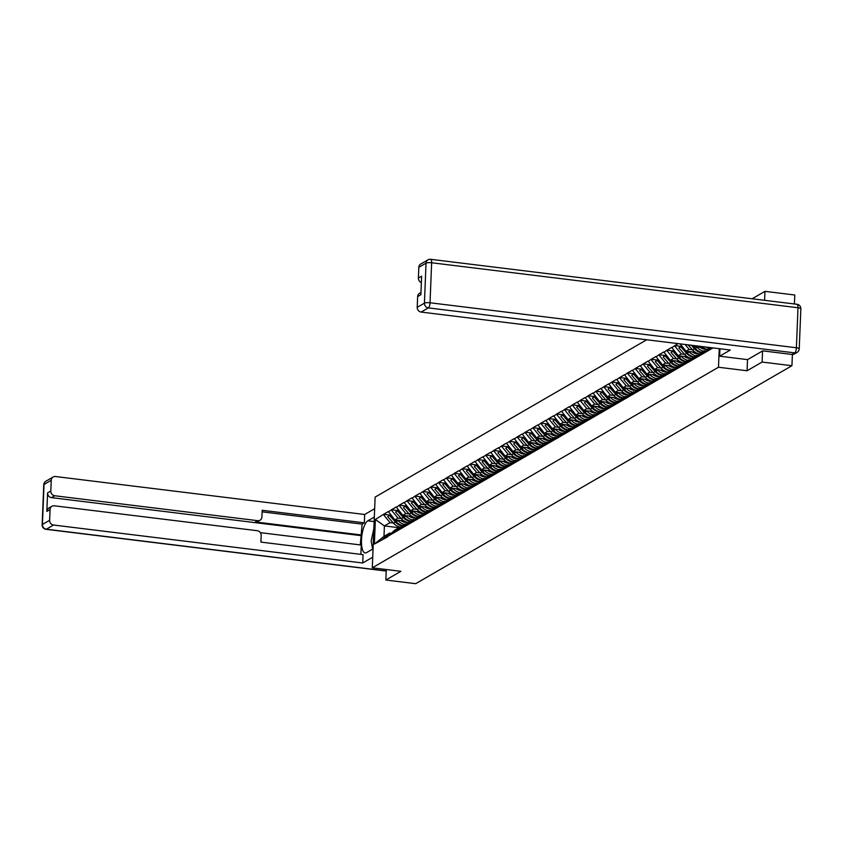 <?xml version="1.0" encoding="UTF-8"?>
<svg xmlns="http://www.w3.org/2000/svg" width="843" height="843" viewBox="0 0 843 843"><rect width="100%" height="100%" fill="white"/><g stroke="black" fill="none" stroke-linecap="round" stroke-linejoin="round"><path stroke-width="1.26" d="M646.707 339.771L375.124 497.107L372.29 567.813L718.478 367.242L719.227 348.675M764.59 300.308L764.949 291.351L752.125 298.78M764.949 291.351L794.78 295.008L794.422 303.975M399.972 527.844L384.408 525.927L375.367 519.488L374.376 544.083L387.348 536.991L394.461 530.331L397.538 528.54L398.971 528.719M375.367 519.488L383.576 514.314L389.55 515.041M404.176 521.006L394.882 519.868L388.37 511.532L383.576 514.314M388.349 511.954L391.447 509.752L397.422 510.489M412.048 516.443L402.754 515.305L396.242 506.97L391.447 509.752M396.221 507.402L399.319 505.189L405.283 505.926M419.909 511.891L410.615 510.742L404.113 502.417L399.319 505.189M404.092 502.839L407.19 500.637L413.154 501.364M427.78 507.328L418.486 506.19L411.985 497.855L407.19 500.637M411.964 498.276L415.062 496.074L421.026 496.801M435.652 502.765L426.358 501.627L419.856 493.292L415.062 496.074M419.835 493.724L422.933 491.511L428.897 492.249M443.523 498.213L434.229 497.064L427.717 488.74L422.933 491.511M427.707 489.161L430.794 486.948L436.769 487.686M451.395 493.65L442.101 492.512L435.589 484.177L430.794 486.948M435.578 484.599L438.666 482.396L444.64 483.123M459.266 489.088L449.972 487.949L443.46 479.614L438.666 482.396M443.45 480.046L446.537 477.833L452.512 478.571M467.138 484.525L457.844 483.387L451.332 475.062L446.537 477.833M451.311 475.484L454.409 473.271L460.383 474.008M475.009 479.973L465.715 478.824L459.203 470.499L454.409 473.271M459.182 470.921L462.28 468.719L468.244 469.446M482.87 475.41L473.576 474.272L467.075 465.937L462.28 468.719M467.054 466.358L470.152 464.156L476.116 464.893M490.742 470.847L481.448 469.709L474.946 461.374L470.152 464.156M474.925 461.806L478.023 459.593L483.987 460.331M498.613 466.295L489.319 465.146L482.818 456.822L478.023 459.593M482.797 457.243L485.895 455.041L491.859 455.768M506.485 461.732L497.191 460.594L490.679 452.259L485.895 455.041M490.668 452.68L493.756 450.478L499.73 451.205M514.356 457.169L505.062 456.031L498.55 447.696L493.756 450.478M498.54 448.128L501.627 445.915L507.602 446.653M522.228 452.617L512.934 451.469L506.422 443.144L501.627 445.915M506.411 443.566L509.499 441.363L515.473 442.09M530.099 448.054L520.805 446.916L514.293 438.581L509.499 441.363M514.272 439.003L517.37 436.8L523.345 437.528M537.971 443.492L528.677 442.354L522.165 434.019L517.37 436.8M522.144 434.451L525.242 432.238L531.206 432.975M545.832 438.929L536.538 437.791L530.036 429.466L525.242 432.238M530.015 429.888L533.113 427.675L539.077 428.413M553.703 434.377L544.409 433.228L537.908 424.904L533.113 427.675M537.887 425.325L540.985 423.123L546.949 423.85M561.575 429.814L552.281 428.676L545.779 420.341L540.985 423.123M545.758 420.762L548.856 418.56L554.82 419.298M569.446 425.251L560.152 424.113L553.64 415.789L548.856 418.56M553.63 416.21L556.717 413.997L562.692 414.735M577.318 420.699L568.024 419.551L561.512 411.226L556.717 413.997M561.501 411.647L564.589 409.445L570.563 410.172M585.19 416.136L575.895 414.998L569.383 406.663L564.589 409.445M569.373 407.085L572.46 404.882L578.435 405.609M593.061 411.574L583.767 410.436L577.255 402.1L572.46 404.882M577.234 402.532L580.332 400.32L586.306 401.057M600.933 407.021L591.638 405.873L585.126 397.548L580.332 400.32M585.105 397.97L588.203 395.767L594.167 396.495M608.794 402.459L599.499 401.321L592.998 392.986L588.203 395.767M592.977 393.407L596.075 391.205L602.039 391.932M616.665 397.896L607.371 396.758L600.869 388.423L596.075 391.205M600.848 388.855L603.946 386.642L609.91 387.38M624.537 393.333L615.242 392.195L608.741 383.871L603.946 386.642M608.72 384.292L611.818 382.079L617.782 382.817M632.408 388.781L623.114 387.632L616.602 379.308L611.818 382.079M616.591 379.729L619.679 377.527L625.654 378.254M640.28 384.218L630.985 383.08L624.473 374.745L619.679 377.527M624.463 375.167L627.55 372.964L633.525 373.702M648.151 379.656L638.857 378.518L632.345 370.193L627.55 372.964M632.334 370.614L635.422 368.402L641.397 369.139M656.023 375.103L646.729 373.955L640.216 365.63L635.422 368.402M640.195 366.052L643.293 363.849L649.268 364.576M663.894 370.541L654.6 369.403L648.088 361.067L643.293 363.849M648.067 361.489L651.165 359.287L657.129 360.014M671.755 365.978L662.461 364.84L655.959 356.505L651.165 359.287M655.938 356.937L659.036 354.724L665.001 355.461M679.627 361.426L670.333 360.277L663.831 351.952L659.036 354.724M663.81 352.374L666.908 350.172L672.872 350.899M687.498 356.863L678.204 355.725L671.702 347.39L666.908 350.172M671.681 347.811L674.779 345.609L680.744 346.336M678.183 343.638L674.779 345.609M712.999 347.906L710.038 349.624L712.114 347.801M387.369 536.559L710.038 349.624M401.236 518.487L397.959 518.087L394.882 519.868M397.959 518.087L391.426 510.173M390.446 534.778L397.538 528.54M409.108 513.924L405.831 513.524L402.754 515.305M395.241 532.007L402.332 525.769L405.409 523.988L406.842 524.156M405.831 513.524L399.297 505.621M398.317 530.215L405.409 523.988M416.979 509.362L413.702 508.961L410.615 510.742M403.102 527.444L410.204 521.206L413.281 519.425L414.714 519.604M413.702 508.961L407.169 501.058M406.178 525.663L413.281 519.425M424.84 504.809L421.563 504.399L418.486 506.19M410.973 522.881L418.065 516.654L421.152 514.862L422.575 515.041M421.563 504.399L415.041 496.495M414.05 521.1L421.152 514.862M432.712 500.247L429.435 499.846L426.358 501.627M418.845 518.319L425.936 512.091L429.013 510.31L430.446 510.479M429.435 499.846L422.912 491.933M421.921 516.538L429.013 510.31M440.583 495.684L437.306 495.284L434.229 497.064M426.716 513.766L433.808 507.528L436.885 505.747L438.318 505.926M437.306 495.284L430.784 487.38M429.793 511.986L436.885 505.747M448.455 491.132L445.178 490.721L442.101 492.512M434.588 509.204L441.679 502.965L444.756 501.185L446.189 501.364M445.178 490.721L438.655 482.818M437.665 507.423L444.756 501.185M456.326 486.569L453.049 486.169L449.972 487.949M442.459 504.641L449.551 498.413L452.628 496.632L454.061 496.801M453.049 486.169L446.527 478.255M445.536 502.86L452.628 496.632M464.198 482.006L460.921 481.606L457.844 483.387M450.331 500.089L457.422 493.85L460.499 492.07L461.932 492.249M460.921 481.606L454.388 473.703M453.408 498.297L460.499 492.07M472.069 477.444L468.792 477.043L465.715 478.824M458.202 495.526L465.294 489.288L468.371 487.507L469.804 487.686M468.792 477.043L462.259 469.14M461.279 493.745L468.371 487.507M479.941 472.891L476.664 472.491L473.576 474.272M466.063 490.963L473.165 484.736L476.242 482.955L477.675 483.123M476.664 472.491L470.131 464.577M469.14 489.182L476.242 482.955M487.802 468.329L484.525 467.928L481.448 469.709M473.935 486.411L481.026 480.173L484.114 478.392L485.536 478.561M484.525 467.928L478.002 460.025M477.012 484.62L484.114 478.392M495.673 463.766L492.396 463.365L489.319 465.146M481.806 481.848L488.898 475.61L491.975 473.829L493.408 474.008M492.396 463.365L485.874 455.462M484.883 480.067L491.975 473.829M503.545 459.214L500.268 458.803L497.191 460.594M489.678 477.286L496.769 471.058L499.846 469.266L501.279 469.446M500.268 458.803L493.745 450.9M492.755 475.505L499.846 469.266M511.416 454.651L508.139 454.251L505.062 456.031M497.549 472.723L504.641 466.495L507.718 464.714L509.151 464.883M508.139 454.251L501.617 446.337M500.626 470.942L507.718 464.714M519.288 450.088L516.011 449.688L512.934 451.469M505.421 468.171L512.512 461.932L515.589 460.152L517.022 460.331M516.011 449.688L509.488 441.785M508.498 466.39L515.589 460.152M527.16 445.536L523.882 445.125L520.805 446.916M513.292 463.608L520.384 457.38L523.461 455.589L524.894 455.768M523.882 445.125L517.349 437.222M516.369 461.827L523.461 455.589M535.031 440.973L531.754 440.573L528.677 442.354M521.164 459.045L528.255 452.817L531.332 451.037L532.765 451.205M531.754 440.573L525.221 432.659M524.241 457.264L531.332 451.037M542.903 436.411L539.625 436.01L536.538 437.791M529.025 454.493L536.127 448.255L539.204 446.474L540.637 446.653M539.625 436.01L533.092 428.107M532.102 452.702L539.204 446.474M550.764 431.848L547.486 431.447L544.409 433.228M536.896 449.93L543.988 443.692L547.075 441.911L548.498 442.09M547.486 431.447L540.964 423.544M539.973 448.149L547.075 441.911M558.635 427.296L555.358 426.895L552.281 428.676M544.768 445.367L551.859 439.14L554.936 437.359L556.369 437.528M555.358 426.895L548.835 418.982M547.845 443.587L554.936 437.359M566.507 422.733L563.229 422.332L560.152 424.113M552.639 440.815L559.731 434.577L562.808 432.796L564.241 432.975M563.229 422.332L556.707 414.429M555.716 439.024L562.808 432.796M574.378 418.17L571.101 417.77L568.024 419.551M560.511 436.252L567.602 430.014L570.679 428.233L572.112 428.413M571.101 417.77L564.578 409.867M563.588 434.472L570.679 428.233M582.25 413.618L578.972 413.207L575.895 414.998M568.382 431.69L575.474 425.462L578.551 423.671L579.984 423.85M578.972 413.207L572.45 405.304M571.459 429.909L578.551 423.671M590.121 409.055L586.844 408.655L583.767 410.436M576.254 427.127L583.345 420.899L586.422 419.119L587.856 419.287M586.844 408.655L580.311 400.741M579.331 425.346L586.422 419.119M597.993 404.492L594.715 404.092L591.638 405.873M584.125 422.575L591.217 416.337L594.294 414.556L595.727 414.735M594.715 404.092L588.182 396.189M587.202 420.794L594.294 414.556M605.864 399.94L602.587 399.529L599.499 401.321M591.986 418.012L599.088 411.784L602.165 409.993L603.599 410.172M602.587 399.529L596.054 391.626M595.063 416.231L602.165 409.993M613.725 395.378L610.448 394.977L607.371 396.758M599.858 413.449L606.949 407.222L610.037 405.441L611.46 405.609M610.448 394.977L603.925 387.063M602.935 411.669L610.037 405.441M621.597 390.815L618.319 390.414L615.242 392.195M607.729 408.897L614.821 402.659L617.898 400.878L619.331 401.057M618.319 390.414L611.797 382.511M610.806 407.116L617.898 400.878M629.468 386.252L626.191 385.852L623.114 387.632M615.601 404.334L622.692 398.096L625.769 396.315L627.203 396.495M626.191 385.852L619.668 377.949M618.678 402.554L625.769 396.315M637.34 381.7L634.062 381.299L630.985 383.08M623.472 399.772L630.564 393.544L633.641 391.763L635.074 391.932M634.062 381.299L627.54 373.386M626.549 397.991L633.641 391.763M645.211 377.137L641.934 376.737L638.857 378.518M631.344 395.219L638.436 388.981L641.512 387.2L642.946 387.38M641.934 376.737L635.411 368.834M634.421 393.428L641.512 387.2M653.083 372.574L649.805 372.174L646.729 373.955M639.215 390.657L646.307 384.419L649.384 382.638L650.817 382.817M649.805 372.174L643.272 364.271M642.292 388.876L649.384 382.638M660.954 368.022L657.677 367.611L654.6 369.403M647.087 386.094L654.179 379.866L657.255 378.075L658.689 378.254M657.677 367.611L651.144 359.708M650.164 384.313L657.255 378.075M668.826 363.459L665.548 363.059L662.461 364.84M654.948 381.542L662.05 375.304L665.127 373.523L666.56 373.691M665.548 363.059L659.015 355.145M658.025 379.75L665.127 373.523M676.687 358.897L673.409 358.496L670.333 360.277M662.819 376.979L669.911 370.741L672.988 368.96L674.421 369.139M673.409 358.496L666.887 350.593M665.896 375.198L672.988 368.96M684.558 354.345L681.281 353.934L678.204 355.725M670.691 372.416L677.783 366.189L680.859 364.397L682.293 364.576M681.281 353.934L674.758 346.03M673.768 370.635L680.859 364.397M695.37 352.3L686.076 351.162L680.059 343.86M692.43 349.782L689.153 349.381L686.076 351.162M678.562 367.854L685.654 361.626L688.731 359.845L690.164 360.014M689.153 349.381L685.117 344.481M681.639 366.073L688.731 359.845M703.241 347.738L693.947 346.599L692.999 345.451M695.412 345.746L693.947 346.599M686.434 363.301L693.526 357.063L696.603 355.282L698.036 355.461M689.511 361.521L696.603 355.282M694.305 358.739L701.397 352.5L704.474 350.72L705.907 350.899M697.382 356.958L704.474 350.72M702.177 354.176L709.975 347.537M705.254 352.395L710.681 347.622M747.52 359.624L747.077 370.762L762.114 362.047L762.557 350.951M762.114 362.047L791.935 365.714L792.388 354.481M386.273 569.531L385.852 580.026L415.683 583.693L791.935 365.714M385.852 580.026L400.889 571.322L372.29 567.813M747.077 370.762L718.478 367.242M393.365 523.039L390.088 522.639L384.408 525.927L383.986 536.39L389.666 533.103L391.099 533.282M390.088 522.639L383.565 514.736M382.574 539.341L389.666 533.103M374.376 544.083L383.986 536.39M709.606 347.748A11.918 10.917 -120.1 0 1 708.015 347.295M707.646 349.371A11.918 10.917 -120.1 0 1 701.576 346.505M709.037 348.148A11.918 10.917 -120.1 0 1 705.928 347.042M706.813 349.213A9.737 8.925 -120.1 0 1 704.664 349.213A9.737 8.925 -120.1 0 1 700.122 347.358M701.734 352.311A11.918 10.917 -120.1 0 1 695.159 348.422L692.482 345.388M703.673 351.183A11.918 10.917 -120.1 0 1 697.098 347.295L696.792 346.947M699.774 353.934A11.918 10.917 -120.1 0 1 692.567 349.929L688.078 344.85M701.165 352.711A11.918 10.917 -120.1 0 1 694.506 348.802L691.365 345.251M698.942 353.775A9.737 8.925 -120.1 0 1 696.803 353.775A9.737 8.925 -120.1 0 1 692.251 351.921M693.863 356.874A11.918 10.917 -120.1 0 1 687.287 352.985L681.513 346.441M695.802 355.746A11.918 10.917 -120.1 0 1 689.237 351.858L688.931 351.51M691.903 358.486A11.918 10.917 -120.1 0 1 684.695 354.492L678.91 347.938L681.66 345.809M681.766 345.946L678.91 347.938M693.294 357.263A11.918 10.917 -120.1 0 1 686.634 353.365L680.849 346.821M691.07 358.328A9.737 8.925 -120.1 0 1 688.931 358.338A9.737 8.925 -120.1 0 1 684.379 356.484M685.991 361.426A11.918 10.917 -120.1 0 1 679.416 357.537L673.641 350.994M687.93 360.309A11.918 10.917 -120.1 0 1 681.365 356.42L681.06 356.073M684.031 363.048A11.918 10.917 -120.1 0 1 676.824 359.044L671.039 352.5L673.789 350.372M673.905 350.509L671.039 352.5M685.422 361.826A11.918 10.917 -120.1 0 1 678.763 357.917L672.977 351.373M373.523 537.202A9.452 3.119 -83 0 0 373.312 542.207M372.648 549.088L371.131 541.027L373.86 528.582M791.988 354.46L794.717 352.88A4.363 3.994 59.9 0 0 797.067 352.406L794.348 353.986A4.363 3.994 -120.1 0 1 791.988 354.46L762.704 350.857L747.572 359.624L719.648 356.199L719.954 348.76M719.648 356.199L730.301 350.035L421.131 312.068A4.363 3.994 -120.1 0 1 417.211 307.326L417.643 296.588A4.363 3.994 -120.1 0 1 419.54 293.311L420.963 292.489M421.363 282.574A4.363 3.994 -120.1 0 1 418.391 278.064L418.823 267.315A4.363 3.994 -120.1 0 1 420.72 264.038L427.938 259.865A4.363 3.994 59.9 0 0 426.031 263.132L418.823 267.315M417.643 296.588L420.878 294.713L421.616 276.188L418.391 278.064M373.049 548.856L366.536 552.629A16.354 5.395 -83 0 1 365.177 552.955A16.354 5.395 -83 0 1 361.615 538.045A16.354 5.395 -83 0 1 367.811 520.816L374.324 517.044M374.661 508.698L364.671 514.493L364.334 522.829L262.184 510.289L261.92 516.938A4.363 3.994 59.9 0 1 257.663 520.679L54.732 495.758L51.497 497.633A4.363 3.994 -120.1 0 1 47.587 492.881L46.839 511.406A4.363 3.994 -120.1 0 1 48.736 508.139L51.971 506.264A4.363 3.994 59.9 0 0 50.064 509.541L49.632 520.289A4.363 3.994 59.9 0 0 53.552 525.031L46.333 529.204L386.22 570.943M360.288 544.926L362.111 524.114L364.334 522.829M360.899 554.378L361.268 545.042L260.35 532.65M51.971 506.264A4.363 3.994 59.9 0 1 54.321 505.8L257.263 530.711A4.363 3.994 59.9 0 1 261.172 535.463L260.909 542.102L363.059 554.641L362.722 562.987L53.552 525.031M372.711 557.202L362.722 562.987M364.671 514.493L55.501 476.527A4.363 3.994 59.9 0 0 51.244 480.268L50.812 491.016A4.363 3.994 59.9 0 0 54.732 495.758M361.679 535.01L255.44 521.965L257.663 520.679M360.667 535.59L51.497 497.633M362.111 524.114L262.12 511.838M260.013 520.205L257.8 521.49A4.363 3.994 -120.1 0 1 255.44 521.965M683.199 362.89A9.737 8.925 -120.1 0 1 681.06 362.89A9.737 8.925 -120.1 0 1 676.507 361.036M678.12 365.988A11.918 10.917 -120.1 0 1 671.544 362.1L665.77 355.556M680.069 364.861A11.918 10.917 -120.1 0 1 673.494 360.973L673.188 360.625M676.17 367.611A11.918 10.917 -120.1 0 1 668.952 363.607L663.167 357.063L665.917 354.924M666.033 355.061L663.167 357.063M677.551 366.389A11.918 10.917 -120.1 0 1 670.891 362.479L665.116 355.936M675.327 367.453A9.737 8.925 -120.1 0 1 673.188 367.453A9.737 8.925 -120.1 0 1 668.647 365.599M670.248 370.551A11.918 10.917 -120.1 0 1 663.683 366.663L657.898 360.119M672.198 369.424A11.918 10.917 -120.1 0 1 665.622 365.535L665.317 365.188M668.299 372.163A11.918 10.917 -120.1 0 1 661.081 368.17L655.296 361.626L658.046 359.487M658.162 359.624L655.296 361.626M669.69 370.941A11.918 10.917 -120.1 0 1 663.019 367.042L657.245 360.498M667.456 372.016A9.737 8.925 -120.1 0 1 665.317 372.016A9.737 8.925 -120.1 0 1 660.775 370.161M662.387 375.103A11.918 10.917 -120.1 0 1 655.812 371.226L650.027 364.671M664.326 373.986A11.918 10.917 -120.1 0 1 657.751 370.098L657.445 369.75M660.427 376.726A11.918 10.917 -120.1 0 1 653.209 372.722L647.435 366.178L650.174 364.05M650.29 364.187L647.435 366.178M661.818 375.504A11.918 10.917 -120.1 0 1 655.148 371.605L649.373 365.051M659.595 376.568A9.737 8.925 -120.1 0 1 657.445 376.568A9.737 8.925 -120.1 0 1 652.904 374.714M654.516 379.666A11.918 10.917 -120.1 0 1 647.94 375.778L642.155 369.234M656.455 378.539A11.918 10.917 -120.1 0 1 649.879 374.65L649.574 374.313M652.556 381.289A11.918 10.917 -120.1 0 1 645.338 377.285L639.563 370.741L642.313 368.612M642.419 368.739L639.563 370.741M653.947 380.067A11.918 10.917 -120.1 0 1 647.287 376.157L641.502 369.613M651.723 381.131A9.737 8.925 -120.1 0 1 649.574 381.131A9.737 8.925 -120.1 0 1 645.032 379.276M646.644 384.229A11.918 10.917 -120.1 0 1 640.069 380.341L634.284 373.797M648.583 383.101A11.918 10.917 -120.1 0 1 642.008 379.213L641.702 378.865M644.684 385.841A11.918 10.917 -120.1 0 1 637.466 381.847L631.692 375.304L634.442 373.164M634.547 373.301L631.692 375.304M646.075 384.629A11.918 10.917 -120.1 0 1 639.415 380.72L633.63 374.176M643.852 385.694A9.737 8.925 -120.1 0 1 641.702 385.694A9.737 8.925 -120.1 0 1 637.16 383.839M638.773 388.792A11.918 10.917 -120.1 0 1 632.197 384.903L626.412 378.349M640.712 387.664A11.918 10.917 -120.1 0 1 634.136 383.776L633.831 383.428M636.813 390.404A11.918 10.917 -120.1 0 1 629.605 386.4L623.82 379.856L626.57 377.727M626.676 377.864L623.82 379.856M638.204 389.181A11.918 10.917 -120.1 0 1 631.544 385.283L625.759 378.739M635.98 390.246A9.737 8.925 -120.1 0 1 633.841 390.246A9.737 8.925 -120.1 0 1 629.289 388.391M630.901 393.344A11.918 10.917 -120.1 0 1 624.326 389.455L618.551 382.912M632.84 392.216A11.918 10.917 -120.1 0 1 626.275 388.338L625.97 387.991M628.941 394.967A11.918 10.917 -120.1 0 1 621.734 390.962L615.948 384.419L618.699 382.29M618.804 382.416L615.948 384.419M630.332 393.744A11.918 10.917 -120.1 0 1 623.672 389.835L617.887 383.291M628.109 394.809A9.737 8.925 -120.1 0 1 625.97 394.809A9.737 8.925 -120.1 0 1 621.417 392.954M623.03 397.907A11.918 10.917 -120.1 0 1 616.454 394.018L610.68 387.474M624.969 396.779A11.918 10.917 -120.1 0 1 618.404 392.891L618.098 392.543M621.07 399.529A11.918 10.917 -120.1 0 1 613.862 395.525L608.077 388.981L610.827 386.842M610.943 386.979L608.077 388.981M622.461 398.307A11.918 10.917 -120.1 0 1 615.801 394.398L610.016 387.854M620.237 399.371A9.737 8.925 -120.1 0 1 618.098 399.371A9.737 8.925 -120.1 0 1 613.546 397.517M615.158 402.469A11.918 10.917 -120.1 0 1 608.583 398.581L602.808 392.037M617.108 401.342A11.918 10.917 -120.1 0 1 610.532 397.453L610.227 397.106M613.209 404.082A11.918 10.917 -120.1 0 1 605.991 400.088L600.205 393.533L602.956 391.405M603.072 391.542L600.205 393.533M614.589 402.859A11.918 10.917 -120.1 0 1 607.929 398.96L602.155 392.416M612.366 403.923A9.737 8.925 -120.1 0 1 610.227 403.923A9.737 8.925 -120.1 0 1 605.685 402.079M607.287 407.021A11.918 10.917 -120.1 0 1 600.722 403.133L594.937 396.589M609.236 405.904A11.918 10.917 -120.1 0 1 602.661 402.016L602.355 401.668M605.337 408.644A11.918 10.917 -120.1 0 1 598.119 404.64L592.334 398.096L595.084 395.968M595.2 396.105L592.334 398.096M606.728 407.422A11.918 10.917 -120.1 0 1 600.058 403.512L594.283 396.969M604.494 408.486A9.737 8.925 -120.1 0 1 602.355 408.486A9.737 8.925 -120.1 0 1 597.813 406.632M599.426 411.584A11.918 10.917 -120.1 0 1 592.85 407.696L587.065 401.152M601.365 410.457A11.918 10.917 -120.1 0 1 594.789 406.568L594.484 406.221M597.466 413.207A11.918 10.917 -120.1 0 1 590.248 409.203L584.473 402.659L587.213 400.52M587.329 400.657L584.473 402.659M598.857 411.985A11.918 10.917 -120.1 0 1 592.186 408.075L586.412 401.531M596.633 413.049A9.737 8.925 -120.1 0 1 594.484 413.049A9.737 8.925 -120.1 0 1 589.942 411.194M591.554 416.147A11.918 10.917 -120.1 0 1 584.979 412.259L579.194 405.715M593.493 415.019A11.918 10.917 -120.1 0 1 586.918 411.131L586.612 410.783M589.594 417.759A11.918 10.917 -120.1 0 1 582.376 413.765L576.601 407.222L579.352 405.083M579.457 405.22L576.601 407.222M590.985 416.537A11.918 10.917 -120.1 0 1 584.325 412.638L578.54 406.094M588.762 417.612A9.737 8.925 -120.1 0 1 586.612 417.612A9.737 8.925 -120.1 0 1 582.07 415.757M583.683 420.699A11.918 10.917 -120.1 0 1 577.107 416.811L571.322 410.267M585.622 419.582A11.918 10.917 -120.1 0 1 579.046 415.694L578.741 415.346M581.723 422.322A11.918 10.917 -120.1 0 1 574.505 418.318L568.73 411.774L571.48 409.645M571.586 409.782L568.73 411.774M583.114 421.1A11.918 10.917 -120.1 0 1 576.454 417.201L570.669 410.646M580.89 422.164A9.737 8.925 -120.1 0 1 578.741 422.164A9.737 8.925 -120.1 0 1 574.199 420.309M575.811 425.262A11.918 10.917 -120.1 0 1 569.236 421.374L563.451 414.83M577.75 424.134A11.918 10.917 -120.1 0 1 571.175 420.246L570.869 419.909M573.851 426.885A11.918 10.917 -120.1 0 1 566.644 422.88L560.858 416.337L563.609 414.208M563.714 414.334L560.858 416.337M575.242 425.662A11.918 10.917 -120.1 0 1 568.582 421.753L562.797 415.209M573.019 426.727A9.737 8.925 -120.1 0 1 570.88 426.727A9.737 8.925 -120.1 0 1 566.327 424.872M567.94 429.825A11.918 10.917 -120.1 0 1 561.364 425.936L555.59 419.392M569.879 428.697A11.918 10.917 -120.1 0 1 563.314 424.809L563.008 424.461M565.98 431.437A11.918 10.917 -120.1 0 1 558.772 427.443L552.987 420.899L555.737 418.76M555.843 418.897L552.987 420.899M567.371 430.225A11.918 10.917 -120.1 0 1 560.711 426.316L554.926 419.772M565.147 431.289A9.737 8.925 -120.1 0 1 563.008 431.289A9.737 8.925 -120.1 0 1 558.456 429.435M560.068 434.387A11.918 10.917 -120.1 0 1 553.493 430.499L547.718 423.945M562.007 433.26A11.918 10.917 -120.1 0 1 555.442 429.372L555.137 429.024M558.108 436A11.918 10.917 -120.1 0 1 550.9 431.995L545.115 425.452L547.866 423.323M547.982 423.46L545.115 425.452M559.499 434.777A11.918 10.917 -120.1 0 1 552.839 430.878L547.054 424.335M557.276 435.842A9.737 8.925 -120.1 0 1 555.137 435.842A9.737 8.925 -120.1 0 1 550.584 433.987M552.197 438.94A11.918 10.917 -120.1 0 1 545.621 435.051L539.847 428.507M554.146 437.812A11.918 10.917 -120.1 0 1 547.571 433.934L547.265 433.587M550.247 440.562A11.918 10.917 -120.1 0 1 543.029 436.558L537.244 430.014L539.994 427.886M540.11 428.012L537.244 430.014M551.628 439.34A11.918 10.917 -120.1 0 1 544.968 435.431L539.193 428.887M549.404 440.404A9.737 8.925 -120.1 0 1 547.265 440.404A9.737 8.925 -120.1 0 1 542.723 438.55M544.325 443.502A11.918 10.917 -120.1 0 1 537.76 439.614L531.975 433.07M546.275 442.375A11.918 10.917 -120.1 0 1 539.699 438.486L539.394 438.139M542.376 445.125A11.918 10.917 -120.1 0 1 535.157 441.121L529.372 434.577L532.123 432.438M532.239 432.575L529.372 434.577M543.767 443.903A11.918 10.917 -120.1 0 1 537.096 439.993L531.322 433.45M541.533 444.967A9.737 8.925 -120.1 0 1 539.394 444.967A9.737 8.925 -120.1 0 1 534.852 443.112M536.464 448.065A11.918 10.917 -120.1 0 1 529.889 444.177L524.104 437.633M538.403 446.938A11.918 10.917 -120.1 0 1 531.828 443.049L531.522 442.701M534.504 449.677A11.918 10.917 -120.1 0 1 527.286 445.684L521.511 439.129L524.251 437.001M524.367 437.138L521.511 439.129M535.895 448.455A11.918 10.917 -120.1 0 1 529.225 444.556L523.45 438.012M533.672 449.519A9.737 8.925 -120.1 0 1 531.522 449.519A9.737 8.925 -120.1 0 1 526.98 447.665M528.593 452.617A11.918 10.917 -120.1 0 1 522.017 448.729L516.232 442.185M530.532 451.5A11.918 10.917 -120.1 0 1 523.956 447.612L523.651 447.264M526.633 454.24A11.918 10.917 -120.1 0 1 519.414 450.236L513.64 443.692L516.39 441.563M516.496 441.69L513.64 443.692M528.024 453.018A11.918 10.917 -120.1 0 1 521.364 449.108L515.579 442.564M525.8 454.082A9.737 8.925 -120.1 0 1 523.651 454.082A9.737 8.925 -120.1 0 1 519.109 452.227M520.721 457.18A11.918 10.917 -120.1 0 1 514.146 453.292L508.361 446.748M522.66 456.052A11.918 10.917 -120.1 0 1 516.085 452.164L515.779 451.816M518.761 458.803A11.918 10.917 -120.1 0 1 511.543 454.798L505.768 448.255L508.519 446.116M508.624 446.253L505.768 448.255M520.152 457.58A11.918 10.917 -120.1 0 1 513.492 453.671L507.707 447.127M517.929 458.645A9.737 8.925 -120.1 0 1 515.779 458.645A9.737 8.925 -120.1 0 1 511.237 456.79M512.85 461.743A11.918 10.917 -120.1 0 1 506.274 457.854L500.489 451.311M514.788 460.615A11.918 10.917 -120.1 0 1 508.213 456.727L507.907 456.379M510.89 463.355A11.918 10.917 -120.1 0 1 503.682 459.361L497.897 452.817L500.647 450.678M500.753 450.815L497.897 452.817M512.281 462.133A11.918 10.917 -120.1 0 1 505.621 458.234L499.836 451.69M510.057 463.207A9.737 8.925 -120.1 0 1 507.918 463.207A9.737 8.925 -120.1 0 1 503.366 461.353M504.978 466.295A11.918 10.917 -120.1 0 1 498.403 462.407L492.628 455.863M506.917 465.178A11.918 10.917 -120.1 0 1 500.352 461.29L500.047 460.942M503.018 467.918A11.918 10.917 -120.1 0 1 495.81 463.913L490.025 457.37L492.776 455.241M492.881 455.378L490.025 457.37M504.409 466.695A11.918 10.917 -120.1 0 1 497.749 462.796L491.964 456.242M502.186 467.76A9.737 8.925 -120.1 0 1 500.047 467.76A9.737 8.925 -120.1 0 1 495.494 465.905M497.107 470.858A11.918 10.917 -120.1 0 1 490.531 466.969L484.757 460.426M499.045 469.73A11.918 10.917 -120.1 0 1 492.481 465.842L492.175 465.505M495.147 472.48A11.918 10.917 -120.1 0 1 487.939 468.476L482.154 461.932L484.904 459.804M485.02 459.93L482.154 461.932M496.538 471.258A11.918 10.917 -120.1 0 1 489.878 467.349L484.093 460.805M494.314 472.322A9.737 8.925 -120.1 0 1 492.175 472.322A9.737 8.925 -120.1 0 1 487.623 470.468M489.235 475.42A11.918 10.917 -120.1 0 1 482.66 471.532L476.885 464.988M491.184 474.293A11.918 10.917 -120.1 0 1 484.609 470.405L484.303 470.057M487.286 477.033A11.918 10.917 -120.1 0 1 480.067 473.039L474.282 466.495L477.033 464.356M477.149 464.493L474.282 466.495M488.666 475.821A11.918 10.917 -120.1 0 1 482.006 471.911L476.232 465.368M486.443 476.885A9.737 8.925 -120.1 0 1 484.303 476.885A9.737 8.925 -120.1 0 1 479.762 475.031M481.364 479.973A11.918 10.917 -120.1 0 1 474.799 476.095L469.014 469.54M483.313 478.856A11.918 10.917 -120.1 0 1 476.738 474.967L476.432 474.62M479.414 481.595A11.918 10.917 -120.1 0 1 472.196 477.591L466.411 471.047L469.161 468.919M469.277 469.056L466.411 471.047M480.805 480.373A11.918 10.917 -120.1 0 1 474.135 476.474L468.36 469.93M478.571 481.437A9.737 8.925 -120.1 0 1 476.432 481.437A9.737 8.925 -120.1 0 1 471.89 479.583M473.503 484.535A11.918 10.917 -120.1 0 1 466.927 480.647L461.142 474.103M475.441 483.408A11.918 10.917 -120.1 0 1 468.866 479.519L468.56 479.182M471.543 486.158A11.918 10.917 -120.1 0 1 464.324 482.154L458.55 475.61L461.29 473.481M461.406 473.608L458.55 475.61M472.934 484.936A11.918 10.917 -120.1 0 1 466.274 481.026L460.489 474.483M470.71 486A9.737 8.925 -120.1 0 1 468.56 486A9.737 8.925 -120.1 0 1 464.019 484.145M465.631 489.098A11.918 10.917 -120.1 0 1 459.056 485.21L453.271 478.666M467.57 487.971A11.918 10.917 -120.1 0 1 460.995 484.082L460.689 483.734M463.671 490.721A11.918 10.917 -120.1 0 1 456.453 486.717L450.678 480.173L453.429 478.034M453.534 478.171L450.678 480.173M465.062 489.498A11.918 10.917 -120.1 0 1 458.402 485.589L452.617 479.045M462.839 490.563A9.737 8.925 -120.1 0 1 460.689 490.563A9.737 8.925 -120.1 0 1 456.147 488.708M457.76 493.661A11.918 10.917 -120.1 0 1 451.184 489.772L445.399 483.229M459.698 492.533A11.918 10.917 -120.1 0 1 453.123 488.645L452.817 488.297M455.8 495.273A11.918 10.917 -120.1 0 1 448.581 491.279L442.807 484.725L445.557 482.596M445.662 482.733L442.807 484.725M457.191 494.051A11.918 10.917 -120.1 0 1 450.531 490.152L444.746 483.608M454.967 495.115A9.737 8.925 -120.1 0 1 452.817 495.115A9.737 8.925 -120.1 0 1 448.276 493.26M449.888 498.213A11.918 10.917 -120.1 0 1 443.313 494.325L437.528 487.781M451.827 497.096A11.918 10.917 -120.1 0 1 445.252 493.208L444.946 492.86M447.928 499.836A11.918 10.917 -120.1 0 1 440.72 495.832L434.935 489.288L437.686 487.159M437.791 487.286L434.935 489.288M449.319 498.613A11.918 10.917 -120.1 0 1 442.659 494.704L436.874 488.16M447.096 499.678A9.737 8.925 -120.1 0 1 444.956 499.678A9.737 8.925 -120.1 0 1 440.404 497.823M442.017 502.776A11.918 10.917 -120.1 0 1 435.441 498.887L429.667 492.344M443.955 501.648A11.918 10.917 -120.1 0 1 437.391 497.76L437.085 497.412M440.057 504.399A11.918 10.917 -120.1 0 1 432.849 500.394L427.064 493.85L429.814 491.711M429.919 491.848L427.064 493.85M441.447 503.176A11.918 10.917 -120.1 0 1 434.788 499.267L429.003 492.723M439.224 504.24A9.737 8.925 -120.1 0 1 437.085 504.24A9.737 8.925 -120.1 0 1 432.533 502.386M434.145 507.338A11.918 10.917 -120.1 0 1 427.57 503.45L421.795 496.906M436.084 506.211A11.918 10.917 -120.1 0 1 429.519 502.323L429.213 501.975M432.185 508.951A11.918 10.917 -120.1 0 1 424.977 504.957L419.192 498.413L421.943 496.274M422.058 496.411L419.192 498.413M433.576 507.728A11.918 10.917 -120.1 0 1 426.916 503.829L421.131 497.286M431.353 508.803A9.737 8.925 -120.1 0 1 429.213 508.803A9.737 8.925 -120.1 0 1 424.661 506.949M426.273 511.891A11.918 10.917 -120.1 0 1 419.698 508.002L413.924 501.459M428.223 510.774A11.918 10.917 -120.1 0 1 421.648 506.885L421.342 506.538M424.324 513.513A11.918 10.917 -120.1 0 1 417.106 509.509L411.321 502.965L414.071 500.837M414.187 500.974L411.321 502.965M425.704 512.291A11.918 10.917 -120.1 0 1 419.045 508.392L413.27 501.838M423.481 513.355A9.737 8.925 -120.1 0 1 421.342 513.355A9.737 8.925 -120.1 0 1 416.8 511.501M418.402 516.453A11.918 10.917 -120.1 0 1 411.837 512.565L406.052 506.021M420.351 515.326A11.918 10.917 -120.1 0 1 413.776 511.438L413.47 511.1M416.453 518.076A11.918 10.917 -120.1 0 1 409.234 514.072L403.449 507.528L406.2 505.389M406.315 505.526L403.449 507.528M417.843 516.854A11.918 10.917 -120.1 0 1 411.173 512.944L405.399 506.401M415.61 517.918A9.737 8.925 -120.1 0 1 413.47 517.918A9.737 8.925 -120.1 0 1 408.929 516.064M410.541 521.016A11.918 10.917 -120.1 0 1 403.966 517.128L398.181 510.584M412.48 519.889A11.918 10.917 -120.1 0 1 405.904 516L405.599 515.653M408.581 522.628A11.918 10.917 -120.1 0 1 401.363 518.635L395.588 512.091L398.328 509.952M398.444 510.089L395.588 512.091M409.972 521.417A11.918 10.917 -120.1 0 1 403.312 517.507L397.527 510.963M407.749 522.481A9.737 8.925 -120.1 0 1 405.599 522.481A9.737 8.925 -120.1 0 1 401.057 520.626M402.669 525.568A11.918 10.917 -120.1 0 1 396.094 521.691L390.309 515.136M404.608 524.451A11.918 10.917 -120.1 0 1 398.033 520.563L397.727 520.215M400.71 527.191A11.918 10.917 -120.1 0 1 393.491 523.187L387.717 516.643L390.467 514.515M390.572 514.651L387.717 516.643M402.1 525.969A11.918 10.917 -120.1 0 1 395.441 522.07L389.656 515.526M697.098 347.295L695.159 348.422M694.506 348.802L692.567 349.929M689.237 351.858L687.287 352.985M686.634 353.365L684.695 354.492M681.365 356.42L679.416 357.537M678.763 357.917L676.824 359.044M797.067 352.406A4.363 4.363 0 0 0 799.238 348.812A4.363 0.991 2.3 0 0 796.403 347.759A4.363 1.433 97 0 1 794.717 352.88L428.339 307.895A4.363 1.433 97 0 0 430.025 302.774L796.403 347.759L798.005 307.748L431.637 262.763L430.025 302.774A4.363 0.991 -177.7 0 0 424.429 303.153L426.031 263.132A4.363 0.991 2.3 0 1 431.637 262.763A4.363 1.433 97 0 0 430.657 259.307A4.363 4.363 0 0 0 427.938 259.865A4.363 3.994 59.9 0 1 430.288 259.391A4.363 1.433 97 0 1 430.657 259.307L797.025 304.291A4.363 1.433 97 0 1 798.005 307.748A4.363 0.991 -177.7 0 1 800.85 308.791A4.363 4.363 0 0 0 797.025 304.291A4.363 1.433 97 0 0 796.667 304.376M417.211 307.326L424.429 303.153A4.363 3.994 59.9 0 0 428.339 307.895L421.131 312.068M50.064 509.541L46.839 511.406M47.587 492.881L50.812 491.016M51.244 480.268L44.026 484.451L42.424 524.462L49.632 520.289M374.144 521.596L367.811 520.816M44.026 484.451A4.363 3.994 -120.1 0 1 45.933 481.174A4.363 4.363 0 0 0 43.762 484.778A4.363 0.991 2.3 0 1 44.026 484.451M42.424 524.462A4.363 0.991 -177.7 0 0 42.15 524.789A4.363 4.363 0 0 0 45.975 529.299A4.363 1.433 97 0 0 46.333 529.204A4.363 3.994 -120.1 0 1 42.424 524.462M673.494 360.973L671.544 362.1M670.891 362.479L668.952 363.607M665.622 365.535L663.683 366.663M663.019 367.042L661.081 368.17M657.751 370.098L655.812 371.226M655.148 371.605L653.209 372.722M649.879 374.65L647.94 375.778M647.287 376.157L645.338 377.285M642.008 379.213L640.069 380.341M639.415 380.72L637.466 381.847M634.136 383.776L632.197 384.903M631.544 385.283L629.605 386.4M626.275 388.338L624.326 389.455M623.672 389.835L621.734 390.962M618.404 392.891L616.454 394.018M615.801 394.398L613.862 395.525M610.532 397.453L608.583 398.581M607.929 398.96L605.991 400.088M602.661 402.016L600.722 403.133M600.058 403.512L598.119 404.64M594.789 406.568L592.85 407.696M592.186 408.075L590.248 409.203M586.918 411.131L584.979 412.259M584.325 412.638L582.376 413.765M579.046 415.694L577.107 416.811M576.454 417.201L574.505 418.318M571.175 420.246L569.236 421.374M568.582 421.753L566.644 422.88M563.314 424.809L561.364 425.936M560.711 426.316L558.772 427.443M555.442 429.372L553.493 430.499M552.839 430.878L550.9 431.995M547.571 433.934L545.621 435.051M544.968 435.431L543.029 436.558M539.699 438.486L537.76 439.614M537.096 439.993L535.157 441.121M531.828 443.049L529.889 444.177M529.225 444.556L527.286 445.684M523.956 447.612L522.017 448.729M521.364 449.108L519.414 450.236M516.085 452.164L514.146 453.292M513.492 453.671L511.543 454.798M508.213 456.727L506.274 457.854M505.621 458.234L503.682 459.361M500.352 461.29L498.403 462.407M497.749 462.796L495.81 463.913M492.481 465.842L490.531 466.969M489.878 467.349L487.939 468.476M484.609 470.405L482.66 471.532M482.006 471.911L480.067 473.039M476.738 474.967L474.799 476.095M474.135 476.474L472.196 477.591M468.866 479.519L466.927 480.647M466.274 481.026L464.324 482.154M460.995 484.082L459.056 485.21M458.402 485.589L456.453 486.717M453.123 488.645L451.184 489.772M450.531 490.152L448.581 491.279M445.252 493.208L443.313 494.325M442.659 494.704L440.72 495.832M437.391 497.76L435.441 498.887M434.788 499.267L432.849 500.394M429.519 502.323L427.57 503.45M426.916 503.829L424.977 504.957M421.648 506.885L419.698 508.002M419.045 508.392L417.106 509.509M413.776 511.438L411.837 512.565M411.173 512.944L409.234 514.072M405.904 516L403.966 517.128M403.312 517.507L401.363 518.635M398.033 520.563L396.094 521.691M395.441 522.07L393.491 523.187M799.238 348.812L800.85 308.791M53.141 477.001L45.933 481.174M43.762 484.778L42.15 524.789M386.22 571.069L45.975 529.299"/></g></svg>
